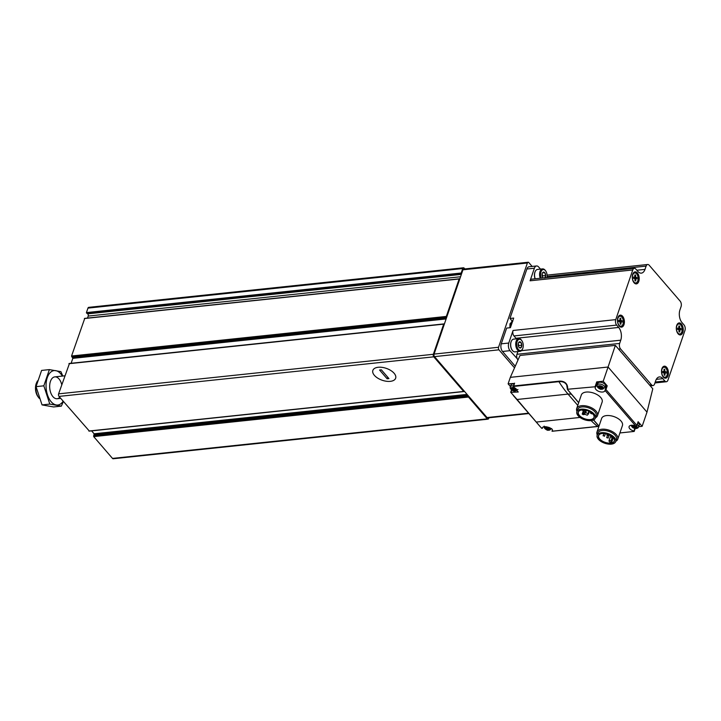 <?xml version="1.0" encoding="UTF-8"?>
<svg xmlns="http://www.w3.org/2000/svg" width="721" height="721" viewBox="0 0 721 721"><rect width="100%" height="100%" fill="white"/><g stroke="black" fill="none" stroke-linecap="round" stroke-linejoin="round"><path stroke-width="1.08" d="M461.584 273.746L461.188 273.025L462.729 268.536A1.83 1.036 -96 0 1 463.459 267.779A1.83 1.036 -96 0 1 464.153 268.122L464.847 268.933M446.66 317.357L446.335 316.429L459.151 278.973L459.683 279.324M464.153 391.007L463.648 391.458L433.781 356.832A1.83 1.036 -96 0 1 433.366 354.281L443.694 324.135L444.289 324.27M488.91 417.783L488.694 418.423A1.83 1.036 -96 0 1 487.964 419.18A1.83 1.036 -96 0 1 487.261 418.838L468.461 397.037L468.47 396.009M487.964 419.18L113.197 458.754A1.83 1.036 -96 0 1 112.494 458.412L93.694 436.611L94.1 433.781L91.594 430.87M89.278 430.996L59.014 396.406A1.83 1.036 -96 0 1 58.599 393.855L69.396 363.645M71.136 363.276L72.821 358.346L71.559 356.003L84.708 318.511M87.511 318.078L88.196 316.077A1.469 0.829 -96 0 0 87.656 313.86L86.421 312.599L87.962 308.11A1.83 1.036 -96 0 1 88.692 307.353L463.459 267.779M394.117 373.271A12.05 6.282 18.9 0 1 394.522 373.766A12.05 6.282 18.9 0 1 390.458 381.328A12.05 6.282 18.9 0 1 375.046 376.047A12.05 6.282 18.9 0 1 376.47 367.593A12.05 6.282 18.9 0 1 394.117 373.271M37.501 380.886A10.986 6.237 84 0 0 37.014 381.806L36.519 382.878A9.58 5.444 84 0 0 36.158 383.788A9.58 5.444 84 0 0 37.979 396.676L38.682 397.622A10.986 6.237 84 0 0 39.349 398.425M37.014 381.806A10.986 6.237 84 0 0 36.6 382.851A10.986 6.237 84 0 0 38.682 397.622M63.142 401.191A17.304 9.824 -96 0 1 49.74 399.795A17.304 9.824 -96 0 1 47.712 376.515A17.304 9.824 -96 0 1 60.753 373.829A17.304 9.824 -96 0 1 62.367 376.074M59.771 397.289A10.986 6.237 -96 0 1 52.525 396.162A10.986 6.237 -96 0 1 50.858 380.346A10.986 6.237 -96 0 1 59.005 378.931A10.986 6.237 -96 0 1 61.745 384.672M62.79 376.038L60.915 371.648L49.379 369.603L43.828 385.816L49.803 404.084L61.339 406.13L63.394 401.48M49.379 369.603L41.602 370.423L36.05 386.645L43.828 385.816M61.339 406.13L53.57 406.95L42.034 404.905L36.05 386.645M49.803 404.084L42.034 404.905M387.132 378.786L379.57 370.026L381.373 369.828L388.934 378.597L387.132 378.786L387.781 377.263M378.183 367.277A12.05 6.282 -161.1 0 0 372.856 370.405A12.05 6.282 -161.1 0 0 382.22 380.255A12.05 6.282 -161.1 0 0 395.649 378.21A12.05 6.282 -161.1 0 0 390.773 370.486A12.05 6.282 -161.1 0 0 378.183 367.277M532.134 266.437L528.826 262.588A1.83 1.036 84 0 0 528.123 262.246L463.666 269.059A1.83 1.036 84 0 0 462.936 269.807L434.087 354.083A1.83 1.036 84 0 0 434.502 356.625L487.054 417.558A1.83 1.036 84 0 0 487.757 417.901L528.89 413.557M528.123 262.246A1.83 1.036 84 0 0 527.393 263.003L498.544 347.27A1.83 1.036 84 0 0 498.959 349.82L514.533 367.872M541.309 278.153A5.678 3.226 -96 0 1 541.444 270.916A5.678 3.226 -96 0 1 545.644 270.889A5.678 3.226 -96 0 1 546.969 277.558M545.067 277.756A3.127 1.775 -96 0 0 545.662 275.593L545.653 275.449A3.127 1.775 -96 0 0 544.761 272.718L544.688 272.637A3.127 1.775 -96 0 0 542.958 272.331L542.895 272.385A3.127 1.775 -96 0 0 542.399 273.079A3.127 1.775 -96 0 0 542.057 274.818L542.066 274.953A3.127 1.775 -96 0 0 542.877 277.585A3.127 1.775 -96 0 0 542.958 277.693L543.03 277.774A3.127 1.775 -96 0 0 543.21 277.955M542.958 272.331L544.688 272.637M544.761 272.718L545.653 275.449M545.662 275.593L544.824 278.027M535.117 278.811A5.975 3.398 -96 0 1 535.081 271.781A5.975 3.398 -96 0 1 535.153 271.619M535.207 278.802A6.408 3.641 -96 0 1 535.234 271.447A6.408 3.641 -96 0 1 537.542 269.429L542.589 268.897A6.408 3.641 -96 0 1 545.265 270.393A6.408 3.641 -96 0 1 545.455 270.654M540.245 278.261A6.408 3.641 -96 0 1 542.589 268.897M542.543 272.871L544.734 272.646M542.372 276.63A2.749 1.559 -96 0 0 542.21 274.404A2.749 1.559 -96 0 0 542.111 274.124L542.679 275.846L545.68 275.53M542.679 275.846L542.39 276.684M518.426 349.487A5.678 3.226 -96 0 1 517.2 341.412A5.678 3.226 -96 0 1 521.779 340.582A5.678 3.226 -96 0 1 522.644 348.757A5.678 3.226 -96 0 1 518.426 349.487M519.057 342.015L519.03 342.078A3.127 1.775 -96 0 0 518.543 342.772A3.127 1.775 -96 0 0 518.201 344.512L518.201 344.647A3.127 1.775 -96 0 0 519.012 347.279A3.127 1.775 -96 0 0 519.093 347.387L519.165 347.468A3.127 1.775 -96 0 0 520.895 347.774L520.968 347.72A3.127 1.775 -96 0 0 521.797 345.287L521.797 345.152A3.127 1.775 -96 0 0 520.895 342.412L520.823 342.331A3.127 1.775 -96 0 0 519.102 342.024L519.057 342.015M519.102 342.024L520.823 342.331M520.895 342.412L521.797 345.152M521.797 345.287L520.968 347.72M520.895 347.774L519.165 347.468M512.234 350.226A5.975 3.398 -96 0 1 512.126 350.082A5.975 3.398 -96 0 1 511.216 341.475A5.975 3.398 -96 0 1 511.297 341.312M522.509 349.018A6.408 3.641 -96 0 1 522.383 349.315A6.408 3.641 -96 0 1 520.075 351.334L515.028 351.866A6.408 3.641 -96 0 1 512.586 350.667A6.408 3.641 -96 0 1 512.343 350.37A6.408 3.641 -96 0 1 511.369 341.141A6.408 3.641 -96 0 1 513.676 339.122L518.723 338.591A6.408 3.641 -96 0 1 521.409 340.087A6.408 3.641 -96 0 1 521.598 340.348M520.075 351.334A6.408 3.641 -96 0 1 517.624 350.136A6.408 3.641 -96 0 1 515.767 343.178A6.408 3.641 -96 0 1 518.723 338.591M518.678 342.574L520.877 342.34M518.246 343.791L518.823 345.539L521.815 345.224M518.823 345.539L518.534 346.377M518.246 343.818A2.749 1.559 -96 0 1 518.345 344.097A2.749 1.559 -96 0 1 518.507 346.323M605.072 390.124L606.568 385.762L607.208 385.843L603.216 381.22L608.073 367.025L646.989 412.133L652.793 388.781L615.355 345.386L520.021 355.453L510.333 377.344L608.073 367.025L615.355 345.386M646.989 412.133L642.132 426.327L638.139 421.695L636.868 425.39L605.946 389.538L605.045 390.205L606.568 385.762M514.506 383.437L508.107 383.851L510.441 386.555M508.107 383.851L510.333 377.344M605.045 390.205L605.018 390.449A5.128 2.677 -161.1 0 1 604.964 390.683A5.128 2.677 -161.1 0 1 599.25 391.557A5.128 2.677 -161.1 0 1 595.258 387.366A5.128 2.677 -161.1 0 1 595.708 386.717L567.607 389.25A14.97 9.535 -40.8 0 0 558.865 381.193L513.64 385.969L513.397 386.465L558.919 381.661L558.865 381.193M603.216 381.22L596.727 381.905L595.204 386.339M638.752 426.688L642.132 426.327M635.246 428.535L634.12 431.446L619.898 432.951M576.971 411.403A10.986 5.732 18.9 0 1 576.683 408.564L581.351 394.919A10.986 5.732 18.9 0 1 589.778 392.152A10.986 5.732 18.9 0 1 600.746 397.532A10.986 5.732 18.9 0 1 602.143 402.039L597.475 415.684A10.986 5.732 18.9 0 1 595.51 417.747M597.258 434.916A10.986 5.732 18.9 0 1 596.97 432.077L601.638 418.441A10.986 5.732 18.9 0 1 610.065 415.666A10.986 5.732 18.9 0 1 621.024 421.046A10.986 5.732 18.9 0 1 622.43 425.561L617.762 439.197A10.986 5.732 18.9 0 1 615.797 441.261M567.454 389.457L578.711 402.633M598.998 426.147L593.626 419.919M634.282 431.356L633.939 431.032A5.128 2.677 -161.1 0 1 629.1 426.598A5.128 2.677 -161.1 0 1 635.787 426.12L636.868 425.39L636.165 426.282M542.589 427.58L541.813 428.382L539.732 426.129L517.065 399.479L568.04 394.099A109.88 62.394 -96 0 1 558.919 381.661A14.609 9.301 -40.8 0 1 566.706 385.041A14.609 9.301 -40.8 0 1 567.463 389.304M513.397 386.465L518.246 392.017L510.702 392.305L517.065 399.479M510.702 392.305L511.937 390.133M597.727 426.399L552.394 431.185M542.39 427.923L541.813 428.382M542.327 428.328C542.093 424.363 555.377 428.625 551.935 431.041L552.331 430.518M578.675 402.76L567.679 389.845M613.553 437.962A8.255 4.308 18.9 0 1 614.283 440.937A8.255 4.308 18.9 0 1 605.072 442.334A8.255 4.308 18.9 0 1 598.655 435.592A8.255 4.308 18.9 0 1 601.053 433.681M611.778 442.09L610.93 441.108A1.1 0.577 -161.1 0 0 609.84 440.567A1.1 0.577 -161.1 0 0 608.993 440.846A1.1 0.577 -161.1 0 0 609.137 441.297L609.984 442.279A8.255 4.308 -161.1 0 0 611.778 442.09L613.301 437.647M620.754 340.186A9.157 5.2 -96 0 0 618.672 327.451L616.644 325.099A3.938 2.235 -96 0 1 615.752 319.628L632.759 269.951A3.938 2.235 -96 0 1 634.327 268.329A3.938 2.235 -96 0 1 635.832 269.068L637.86 271.42A9.157 5.2 -96 0 0 641.357 273.133A9.157 5.2 -96 0 0 644.998 269.375L646.115 266.121A3.938 2.235 -96 0 1 647.683 264.499A3.938 2.235 -96 0 1 649.188 265.238L680.164 301.153A3.938 2.235 -96 0 1 681.066 306.632L679.948 309.886A9.157 5.2 -96 0 0 682.03 322.62L684.058 324.973A3.938 2.235 -96 0 1 684.95 330.452L667.943 380.129A3.938 2.235 -96 0 1 666.375 381.742A3.938 2.235 -96 0 1 664.87 381.012L662.842 378.66A9.157 5.2 -96 0 0 659.355 376.948A9.157 5.2 -96 0 0 655.704 380.706L654.587 383.96A3.938 2.235 -96 0 1 653.019 385.573A3.938 2.235 -96 0 1 651.514 384.834L620.538 348.919A3.938 2.235 -96 0 1 619.645 343.439L620.754 340.186L521.436 350.676M668.007 375.713A6.047 3.434 -96 0 1 663.068 376.786A6.047 3.434 -96 0 1 662.148 368.089A6.047 3.434 -96 0 1 666.817 367.539A6.047 3.434 -96 0 1 668.007 375.713M623.971 324.675A6.047 3.434 -96 0 1 619.042 325.748A6.047 3.434 -96 0 1 618.122 317.042A6.047 3.434 -96 0 1 622.791 316.492A6.047 3.434 -96 0 1 623.971 324.675M638.788 281.415A6.047 3.434 -96 0 1 633.849 282.488A6.047 3.434 -96 0 1 632.93 273.782A6.047 3.434 -96 0 1 637.598 273.232A6.047 3.434 -96 0 1 638.788 281.415M682.814 332.453A6.047 3.434 -96 0 1 677.875 333.526A6.047 3.434 -96 0 1 676.956 324.829A6.047 3.434 -96 0 1 681.624 324.279A6.047 3.434 -96 0 1 682.814 332.453M518.129 359.734L510.008 350.676A5.498 3.118 -96 0 1 508.765 343.034L501.266 343.827L506.656 328.082L510.405 327.685L513.694 318.078L509.954 318.466L526.88 269.014A5.498 3.118 -96 0 1 529.07 266.761L536.568 265.968A5.498 3.118 -96 0 1 538.659 266.995L540.489 269.113M515.254 366.232L502.519 351.469A5.498 3.118 -96 0 1 501.266 343.827M618.672 327.451L515.993 338.293L513.965 335.941A3.938 2.235 -96 0 1 513.064 330.47L508.765 343.034M536.568 265.968A5.498 3.118 -96 0 0 534.378 268.221L530.079 280.793A3.938 2.235 -96 0 1 531.647 279.171L634.327 268.329M509.954 318.466L512.397 321.305M517.849 359.761A3.938 2.235 -96 0 1 516.957 354.281L517.885 351.569M515.993 338.293A9.157 5.2 -96 0 1 516.416 338.834M679.651 333.994A5.038 2.857 -96 0 1 679.47 334.021A5.038 2.857 -96 0 1 677.614 333.156M676.785 325.243A5.038 2.857 -96 0 1 678.416 324.008A5.038 2.857 -96 0 1 678.596 323.999M681.841 331.921A5.038 2.857 -96 0 1 679.831 333.985A5.038 2.857 -96 0 1 676.46 329.281A5.038 2.857 -96 0 1 678.776 323.972A5.038 2.857 -96 0 1 681.651 326.559A5.038 2.857 -96 0 1 681.841 331.921M681.003 329.885A3.001 1.703 84 0 0 680.966 328.515L679.678 328.352L679.624 326.126A3.001 1.703 84 0 0 678.993 325.991A3.001 1.703 84 0 0 678.831 326.018L678.894 328.244L677.614 328.073A3.001 1.703 84 0 0 677.65 329.443L678.93 329.605L678.993 331.831A3.001 1.703 84 0 0 679.624 331.966A3.001 1.703 84 0 0 679.777 331.939L679.723 329.713L681.003 329.885M635.625 282.956A5.038 2.857 -96 0 1 635.444 282.983A5.038 2.857 -96 0 1 633.588 282.109M632.759 274.205A5.038 2.857 -96 0 1 634.39 272.971A5.038 2.857 -96 0 1 634.57 272.962M637.815 280.875A5.038 2.857 -96 0 1 635.805 282.947A5.038 2.857 -96 0 1 632.434 278.234A5.038 2.857 -96 0 1 634.75 272.926A5.038 2.857 -96 0 1 637.625 275.521A5.038 2.857 -96 0 1 637.815 280.875M636.976 278.838A3.001 1.703 84 0 0 636.94 277.477L635.652 277.306L635.598 275.089A3.001 1.703 84 0 0 634.967 274.953A3.001 1.703 84 0 0 634.804 274.98L634.868 277.206L633.579 277.035A3.001 1.703 84 0 0 633.624 278.396L634.904 278.567L634.967 280.784A3.001 1.703 84 0 0 635.598 280.92A3.001 1.703 84 0 0 635.751 280.893L635.688 278.666L636.976 278.838M620.817 326.216A5.038 2.857 -96 0 1 620.637 326.243A5.038 2.857 -96 0 1 618.78 325.369M617.942 317.465A5.038 2.857 -96 0 1 619.582 316.222A5.038 2.857 -96 0 1 619.763 316.213M623.007 324.135A5.038 2.857 -96 0 1 620.997 326.207A5.038 2.857 -96 0 1 617.627 321.494A5.038 2.857 -96 0 1 619.943 316.186A5.038 2.857 -96 0 1 622.809 318.781A5.038 2.857 -96 0 1 623.007 324.135M622.169 322.098A3.001 1.703 84 0 0 622.124 320.737L620.844 320.566L620.781 318.34A3.001 1.703 84 0 0 620.15 318.213A3.001 1.703 84 0 0 619.997 318.24L620.051 320.457L618.771 320.295A3.001 1.703 84 0 0 618.807 321.656L620.096 321.827L620.15 324.044A3.001 1.703 84 0 0 620.781 324.18A3.001 1.703 84 0 0 620.943 324.153L620.88 321.926L622.169 322.098M664.843 377.254A5.038 2.857 -96 0 1 664.663 377.281A5.038 2.857 -96 0 1 662.806 376.416M661.968 368.503A5.038 2.857 -96 0 1 663.608 367.268A5.038 2.857 -96 0 1 663.789 367.259M667.033 375.181A5.038 2.857 -96 0 1 665.023 377.245A5.038 2.857 -96 0 1 661.653 372.541A5.038 2.857 -96 0 1 663.969 367.232A5.038 2.857 -96 0 1 666.835 369.819A5.038 2.857 -96 0 1 667.033 375.181M666.195 373.145A3.001 1.703 84 0 0 666.15 371.775L664.87 371.612L664.807 369.386A3.001 1.703 84 0 0 664.176 369.251A3.001 1.703 84 0 0 664.023 369.278L664.086 371.504L662.797 371.333A3.001 1.703 84 0 0 662.833 372.703L664.122 372.865L664.185 375.091A3.001 1.703 84 0 0 664.807 375.226A3.001 1.703 84 0 0 664.969 375.19L664.906 372.973L666.195 373.145M677.587 328.379L678.894 328.244M678.939 329.794L679.723 329.713M678.407 329.542A3.001 1.703 84 0 0 678.344 328.794L680.966 328.515M677.578 328.569L679.678 328.352M678.344 328.794L677.578 328.695M678.84 326.207L679.624 326.126M662.77 371.639L664.086 371.504M664.122 373.054L664.906 372.973M664.059 372.856A3.001 1.703 84 0 0 663.996 372.009L666.15 371.775M662.77 371.829L664.87 371.612M663.996 372.009L662.77 371.847M664.023 369.467L664.807 369.386M618.744 320.602L620.051 320.457M620.096 322.017L620.88 321.926M620.033 321.818A3.001 1.703 84 0 0 619.97 320.962L622.124 320.737M619.97 320.962L618.744 320.8L620.844 320.566M619.997 318.43L620.781 318.34M633.561 277.342L634.868 277.206M634.913 278.757L635.688 278.666M634.85 278.558A3.001 1.703 84 0 0 634.777 277.702L636.94 277.477M634.777 277.702L633.552 277.54L635.652 277.306M634.813 275.17L635.598 275.089M613.328 437.683A8.445 4.398 18.9 0 1 613.607 438.035A8.445 4.398 18.9 0 1 610.768 443.325A8.445 4.398 18.9 0 1 599.962 439.63A8.445 4.398 18.9 0 1 600.963 433.7A8.445 4.398 18.9 0 1 613.328 437.683M614.436 437.566A9.797 5.11 18.9 0 1 615.68 441.585A9.797 5.11 18.9 0 1 604.757 443.244A9.797 5.11 18.9 0 1 597.15 435.241A9.797 5.11 18.9 0 1 604.658 432.762A9.797 5.11 18.9 0 1 614.436 437.566M597.15 435.241L597.907 433.024A9.797 5.11 18.9 0 1 605.424 430.545A9.797 5.11 18.9 0 1 615.193 435.349A9.797 5.11 18.9 0 1 616.446 439.368L615.68 441.585M596.97 432.077A10.986 5.732 18.9 0 1 605.397 429.31A10.986 5.732 18.9 0 1 616.356 434.691A10.986 5.732 18.9 0 1 617.762 439.197M593.266 414.44A8.255 4.308 18.9 0 1 593.996 417.423A8.255 4.308 18.9 0 1 584.785 418.82A8.255 4.308 18.9 0 1 578.368 412.07A8.255 4.308 18.9 0 1 580.765 410.159M593.041 414.16A8.445 4.398 18.9 0 1 593.32 414.512A8.445 4.398 18.9 0 1 590.481 419.811A8.445 4.398 18.9 0 1 579.675 416.107A8.445 4.398 18.9 0 1 580.675 410.186A8.445 4.398 18.9 0 1 593.041 414.16M594.149 414.043A9.797 5.11 18.9 0 1 595.402 418.063A9.797 5.11 18.9 0 1 584.479 419.721A9.797 5.11 18.9 0 1 576.863 411.718A9.797 5.11 18.9 0 1 584.38 409.249A9.797 5.11 18.9 0 1 594.149 414.043M576.863 411.718L577.62 409.501A9.797 5.11 18.9 0 1 585.137 407.032A9.797 5.11 18.9 0 1 594.906 411.826A9.797 5.11 18.9 0 1 596.159 415.846L595.402 418.063M576.683 408.564A10.986 5.732 18.9 0 1 585.11 405.788A10.986 5.732 18.9 0 1 596.078 411.168A10.986 5.732 18.9 0 1 597.475 415.684M584.515 413.773L582.198 414.07L583.208 414.638L585.019 414.359L587.264 415.206L588.48 413.908L585.686 412.565L584.515 413.773L585.731 410.222M583.253 413.908L584.578 410.024M608.118 435.124L606.83 434.952L608.118 435.124M608.001 437.827L606.703 437.656L608.001 437.827M604.387 435.962L603.098 435.79L604.387 435.962M602.053 433.492L603.243 433.429M612.49 437.35L611.201 437.178L612.49 437.35M590.778 412.259A1.37 0.712 -161.1 0 0 590.4 412.574A1.37 0.712 -161.1 0 0 591.112 413.539A1.37 0.712 -161.1 0 0 592.662 413.755M581.946 409.961A1.37 0.712 -161.1 0 0 583.298 410.537A1.37 0.712 -161.1 0 0 584.271 410.177A1.37 0.712 -161.1 0 0 584.28 409.988M517.948 389.502L514.361 391.043C513.622 391.413 509.332 388.98 510.324 386.898L510.955 385.05A4.029 2.1 18.9 0 1 514.172 384.05M637.887 422.704A4.029 2.1 18.9 0 1 638.77 423.47A4.029 2.1 18.9 0 1 639.284 425.129L638.031 427.886L636.562 428.526L632.939 427.787L630.938 425.327M596.736 383.743A5.128 2.677 -161.1 0 0 597.285 384.852M604.91 387.456A5.128 2.677 -161.1 0 0 606.253 386.672M595.744 386.609L597.258 382.238L596.727 381.905M597.186 385.131L597.817 383.284A4.029 2.1 18.9 0 1 600.908 382.265A4.029 2.1 18.9 0 1 604.928 384.239A4.029 2.1 18.9 0 1 605.442 385.897L604.811 387.745L601.224 389.277C600.485 389.655 596.195 387.213 597.186 385.131A4.029 2.1 18.9 0 1 600.278 384.113A4.029 2.1 18.9 0 1 604.297 386.086A4.029 2.1 18.9 0 1 604.811 387.745M549.393 428.355A2.199 1.145 18.9 0 1 547.654 429.752A2.199 1.145 18.9 0 1 545.734 427.526A2.199 1.145 18.9 0 1 549.393 428.355M548.771 428.229L548.176 429.644L545.527 428.031L546.311 427.391L548.798 428.049M549.501 428.788L548.789 428.067M549.366 429.166L548.176 429.644M635.471 425.985A2.199 1.145 18.9 0 1 636.255 426.589A2.199 1.145 18.9 0 1 635.318 428.076A2.199 1.145 18.9 0 1 632.434 426.625A2.199 1.145 18.9 0 1 634.147 425.525M633.263 427.256L632.389 426.264L633.173 425.633L634.94 425.913L636.526 427.292L635.742 427.932L633.254 427.274L633.786 425.615M515.551 389.124A2.199 1.145 18.9 0 1 513.812 390.512A2.199 1.145 18.9 0 1 511.901 388.295A2.199 1.145 18.9 0 1 515.551 389.124M512.559 389.791L511.685 388.79L512.478 388.159L514.235 388.448L515.83 389.827L515.037 390.458L512.559 389.809M602.414 387.357A2.199 1.145 18.9 0 1 600.674 388.754A2.199 1.145 18.9 0 1 598.763 386.528A2.199 1.145 18.9 0 1 602.414 387.357M599.421 388.024L598.547 387.033L599.34 386.402L601.098 386.681L602.693 388.06L601.9 388.7L599.421 388.042M546.428 428.95L546.924 427.373M548.681 428.166L547.618 427.932L547.113 429.41M546.897 427.589L547.618 427.932M633.29 427.192L633.786 425.75M633.759 425.832L635.634 426.471M512.586 389.719L513.082 388.141M513.055 388.358L514.929 388.998M599.448 387.961L599.944 386.384M599.917 386.6L601.792 387.24M433.781 356.832L59.014 396.406M463.648 391.458L88.881 431.032M468.461 397.037L93.694 436.611M487.261 418.838L112.494 458.412M459.151 278.973L84.384 318.547M446.335 316.429L71.559 356.003M443.694 324.135L68.928 363.708M433.366 354.281L58.599 393.855M461.188 273.025L86.421 312.599M462.729 268.536L87.962 308.11M468.371 396.199L93.595 435.772M467.749 395.171L94.199 434.619M467.073 394.396L94.1 433.781M446.119 318.934L72.821 358.346M446.416 318.069L72.641 357.535M446.506 317.24L71.739 356.814M461.323 273.583L86.556 313.157M461.368 274.395L87.656 313.86M460.557 276.756L88.196 316.077M498.544 347.27L434.087 354.083M527.393 263.003L462.936 269.807M498.959 349.82L434.502 356.625M528.565 413.178L487.054 417.558M607.208 385.843L605.946 389.538M510.838 392.179L511.613 389.917M514.605 383.166L513.64 385.969M635.12 428.517L634.21 431.176M635.787 426.12L605.018 390.449M598.926 426.354A14.609 9.301 -40.8 0 0 597.529 426.417A109.88 62.394 -96 0 1 591.121 420.604M536.523 422.037L579.999 417.45M577.773 405.382L568.04 394.099A12.951 8.246 -40.8 0 1 571.402 394.333M620.538 348.919L618.582 349.126M651.514 384.834L649.567 385.041M510.008 350.676L502.519 351.469M615.752 319.628L513.064 330.47M632.759 269.951L530.079 280.793M534.378 268.221L526.88 269.014M644.998 269.375L636.841 270.231M646.115 266.121L547.095 276.576M664.87 381.012L655.254 382.022M662.842 378.66L656.29 379.345M616.644 325.099L513.965 335.941M619.645 343.439L516.957 354.281M512.604 321.269A5.038 2.857 84 0 0 510.783 323.305A5.038 2.857 84 0 0 510.567 327.208M582.568 413.899L583.722 410.528M588.48 413.89L589.318 411.448L588.48 413.908M588.084 413.466L588.85 411.231M585.686 412.565L586.434 410.393M585.046 412.637L585.867 410.249M610.93 441.108L612.048 437.845M634.813 428.463L633.939 431.032M549.023 427.4A2.956 1.541 18.9 0 1 550.051 428.202A2.956 1.541 18.9 0 1 549.114 430.176A2.956 1.541 18.9 0 1 545.211 428.716A2.956 1.541 18.9 0 1 546.13 426.724M636.634 426.156A2.956 1.541 18.9 0 1 636.913 426.435A2.956 1.541 18.9 0 1 636.31 428.364A2.956 1.541 18.9 0 1 632.596 427.427A2.956 1.541 18.9 0 1 632.119 425.237M637.256 424.552A4.029 2.1 18.9 0 1 638.139 425.318A4.029 2.1 18.9 0 1 638.653 426.976M516.209 388.961A2.956 1.541 18.9 0 1 513.866 390.845A2.956 1.541 18.9 0 1 511.288 387.853A2.956 1.541 18.9 0 1 516.209 388.961M510.324 386.898A4.029 2.1 18.9 0 1 513.532 385.897M603.071 387.204A2.956 1.541 18.9 0 1 600.728 389.079A2.956 1.541 18.9 0 1 598.151 386.095A2.956 1.541 18.9 0 1 603.071 387.204M546.004 427.913L545.851 428.373M632.867 426.156L632.714 426.616M635.543 426.408L635.039 427.886M634.48 426.165L633.975 427.643M512.162 388.682L512.009 389.142M514.839 388.934L514.334 390.412M513.785 388.7L513.271 390.178M599.025 386.925L598.872 387.384M601.702 387.177L601.197 388.655M600.647 386.934L600.133 388.412M463.864 391.566L89.098 431.14M443.911 323.909L69.144 363.483M459.295 278.82L84.528 318.394M57.121 398.731L60.699 398.353M54.814 376.876L64.773 375.821M545.644 270.889L545.265 270.393M521.779 340.582L521.409 340.087M522.644 348.757L522.383 349.315M539.416 425.76L513.352 395.55M552.178 431.257L598.917 426.39M598.953 426.273L593.518 419.973M647.683 264.499L547.086 275.125M666.375 381.742L654.929 382.95M653.019 385.573L650.27 385.861M509.891 327.74L509.972 323.783L512.793 321.233M582.198 414.07L583.406 410.537M608.993 440.846L610.786 435.61M608.209 435.421L608.533 434.502M606.83 434.952L607.145 434.024M608.091 438.125L609.236 434.799M606.703 437.656L607.424 435.556M604.486 436.268L605.388 433.618M603.098 435.79L603.901 433.447M612.58 437.656L612.769 437.097M611.201 437.178L611.561 436.115M590.4 412.574L590.553 412.124M567.427 389.376L566.706 385.041M542.598 427.562L542.327 428.355M514.443 383.257L513.406 386.285M511.531 389.854L510.711 392.26M638.184 421.848L636.823 425.814M597.258 382.238L595.735 386.672M551.79 428.734L548.203 430.275C547.464 430.644 543.174 428.211 544.166 426.129M546.924 427.508L546.419 428.986M549.105 428.598L548.834 429.365M635.967 426.832L635.697 427.607M513.082 388.277L512.577 389.755M515.263 389.358L514.992 390.133M599.944 386.519L599.439 387.997M602.125 387.601L601.855 388.376"/></g></svg>
